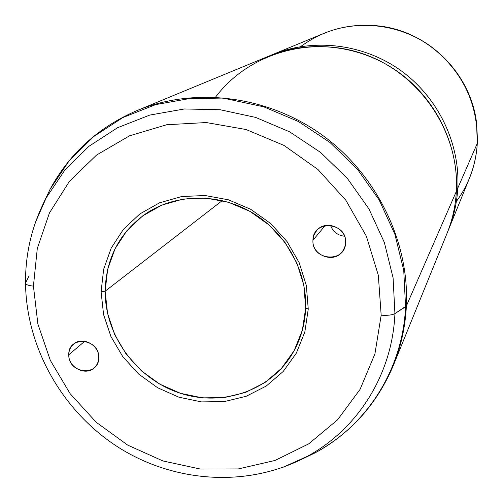 <?xml version="1.0" encoding="UTF-8"?>
<svg xmlns="http://www.w3.org/2000/svg" width="503" height="503" viewBox="0 0 503 503"><rect width="100%" height="100%" fill="white"/><g stroke="black" fill="none" stroke-linecap="round" stroke-linejoin="round"><path stroke-width="0.75" d="M344.524 236.228C337.658 235.417 332.986 231.782 330.496 225.331C332.986 231.782 337.658 235.417 344.524 236.228M308.251 309.087L304.831 332.03L296.311 353.181L283.195 371.491L266.206 386.078L246.231 396.257L224.3 401.601L201.496 401.903L178.911 397.2L157.621 387.75L138.627 374.031L122.82 356.702L110.943 336.564L103.574 314.576L101.097 291.765L105.146 291.206L107.535 313.3L114.665 334.602L126.165 354.106L141.475 370.893L159.872 384.179L180.495 393.321L202.369 397.867L224.457 397.565L245.69 392.378L265.018 382.5L281.46 368.372L294.148 350.635L302.385 330.157L305.686 307.955L308.251 309.087L305.686 307.955L303.831 285.17L296.864 262.994L285.126 242.609L269.224 225.105L249.997 211.405L228.475 202.244L205.809 198.069L183.186 199.062L161.79 205.123L142.695 215.881L126.844 230.732L114.986 248.878L107.655 269.375L105.146 291.206L101.097 291.765L103.668 269.218L111.226 248.042L123.461 229.293L139.821 213.945L159.539 202.822L181.646 196.547L205.017 195.51L228.45 199.817L250.701 209.286L270.576 223.445L287.018 241.541L299.147 262.616L306.34 285.541L308.251 309.087L306.34 285.541L299.147 262.616L287.018 241.541L270.576 223.445L250.701 209.286L228.45 199.817L205.017 195.51L181.646 196.547L159.539 202.822L139.821 213.945L123.461 229.293L111.226 248.042L103.668 269.218L101.097 291.765L103.574 314.576L110.943 336.564L122.82 356.702L138.627 374.031L157.621 387.75L178.911 397.2L201.496 401.903L224.3 401.601L246.231 396.257L266.206 386.078L283.195 371.491L296.311 353.181L304.831 332.03L308.251 309.087M105.146 291.206L222.288 200.578L105.146 291.206C105.963 258.24 119.626 232.329 146.14 213.473C176.113 193.523 218.447 192.85 251.965 212.536C285.452 232.248 306.918 270.601 305.686 307.955C304.975 325.988 299.87 342.304 290.382 356.904C266.728 392.925 218.516 407.273 176.943 392.107C135.307 377.08 105.026 334.721 105.146 291.206M475.951 118.853C468.834 72.715 429.317 33.424 383.148 26.565C429.317 33.424 468.834 72.715 475.951 118.853M456.366 201.477C468.909 184.331 475.888 164.965 477.303 143.374L476.542 122.789C470.839 73.708 428.311 31.425 379.205 25.999C350 22.836 323.813 29.708 300.631 46.616M272.387 54.651L270.539 55.431C311.357 37.838 361.833 43.113 399.81 69.823C437.717 96.626 460.22 142.959 457.787 188.122L456.447 189.794L457.787 188.122C460.195 143.305 438.075 97.318 400.665 70.426C363.172 43.635 313.193 37.826 272.387 54.651L323.976 33.336C358.048 19.296 399.439 24.025 430.367 46.062C462.49 70.948 478.133 103.385 477.303 143.374L457.787 188.122C456.913 203.325 453.561 217.824 447.727 231.619L448.494 229.77C453.863 216.51 456.957 202.634 457.787 188.122L477.303 143.374C476.593 155.433 473.996 166.99 469.513 178.056L448.494 229.77M456.372 191.354C455.542 206.035 452.411 220.081 446.978 233.493L393.396 365.316C377.105 403.871 351.063 433.02 315.268 452.757L300.153 460.05L315.268 452.757L282.497 467.501L306.604 456.724C249.268 487.57 176.232 483.301 119.783 448.204C63.428 412.888 26.414 348.919 25.527 283.378L25.527 283.378C25.961 284.723 28.589 285.629 33.424 286.1L37.882 323.982L50.331 360.381L70.118 393.66L96.306 422.338L127.705 445.117L162.909 460.949L200.345 469.041L238.309 468.928L275.009 460.465L308.66 443.898L337.532 419.86L360.054 389.391L374.917 353.917L381.173 315.192L378.319 275.235L366.366 236.209L345.863 200.269L317.896 169.436L284.006 145.424L246.093 129.529L206.268 122.55L166.707 124.738L129.51 135.829L96.576 155.05L69.483 181.243L49.451 212.945L37.291 248.495L33.424 286.1C28.589 285.629 25.961 284.723 25.527 283.378C25.295 252.996 32.198 224.476 46.232 197.811L50.149 189.128C69.691 153.226 98.689 127.02 137.149 110.509C194.906 86.654 267.212 95.495 322.021 134.93C376.728 174.478 409.442 241.647 406.38 305.943L405.563 306.792C402.865 369.133 367.052 425.048 315.268 452.757C367.052 425.048 402.865 369.133 405.563 306.792L403.739 270.274L394.849 234.191L379.168 199.968L357.249 168.977L329.955 142.462L298.361 121.474L263.742 106.825L227.475 99.028L191.002 98.318L155.71 104.605L122.908 117.532L93.765 136.495L69.251 160.683L50.149 189.128L42.944 204.281L50.149 189.128L69.251 160.683L93.765 136.495L122.908 117.532L155.71 104.605L191.002 98.318L227.475 99.028L263.742 106.825L298.361 121.474L329.955 142.462L357.249 168.977L379.168 199.968L394.849 234.191L403.739 270.274L405.563 306.792L394.924 313.595C392.384 374.716 357.363 429.556 306.604 456.724C357.363 429.556 392.384 374.716 394.924 313.595C392.151 315.073 387.568 315.607 381.173 315.192C387.568 315.607 392.151 315.073 394.924 313.595L393.088 277.788L384.323 242.408L368.906 208.852L347.391 178.452L320.606 152.434L289.615 131.824L255.669 117.419L220.113 109.729L184.343 108.975L149.743 115.086L117.583 127.705L89 146.26L64.962 169.939L46.232 197.811L35.581 222.012L46.232 197.811L64.962 169.939L89 146.26L117.583 127.705L149.743 115.086L184.343 108.975L220.113 109.729L255.669 117.419L289.615 131.824L320.606 152.434L347.391 178.452L368.906 208.852L384.323 242.408L393.088 277.788L394.924 313.595L406.38 305.943C409.442 241.647 376.728 174.478 322.021 134.93C267.212 95.495 194.906 86.654 137.149 110.509L268.665 56.185C309.949 39.159 360.55 45.056 398.514 72.187C436.403 99.424 458.805 145.989 456.372 191.354L406.38 305.943C405.33 326.755 401.004 346.548 393.396 365.316C401.004 346.548 405.33 326.755 406.38 305.943L456.372 191.354C459.704 133.993 422.03 76.11 367.196 55.317C312.413 34.317 248.796 52.815 215.554 97.148M312.954 240.227L313.973 235.146L316.588 230.72C325.485 219.044 346.888 227.809 345.592 242.653L344.781 247.08L342.75 251.06C334.476 263.993 311.678 255.656 312.954 240.227L325.12 225.608L312.954 240.227C311.458 260.78 345.536 263.434 345.592 242.653C347.152 221.898 312.803 219.459 312.954 240.227M381.173 315.192L374.917 353.917L360.054 389.391L337.532 419.86L308.66 443.898L275.009 460.465L238.309 468.928L200.345 469.041L162.909 460.949L127.705 445.117L96.306 422.338L70.118 393.66L50.331 360.381L37.882 323.982L33.424 286.1L37.291 248.495L49.451 212.945L69.483 181.243L96.576 155.05L129.51 135.829L166.707 124.738L206.268 122.55L246.093 129.529L284.006 145.424L317.896 169.436L345.863 200.269L366.366 236.209L378.319 275.235L381.173 315.192M98.733 357.526C99.462 338.198 67.955 335.382 68.792 354.753C68.106 373.905 99.387 376.904 98.733 357.526C98.663 361.619 97.211 365.008 94.382 367.693C85.749 376.426 68.245 367.548 68.792 354.753C68.854 350.384 70.464 346.831 73.62 344.096C82.429 335.985 99.317 344.989 98.733 357.526M84.825 341.21L68.792 354.753L84.825 341.21M29.105 275.82L25.622 282.837L29.105 275.82M475.084 114.25C466.463 71.212 429.839 35.147 386.669 27.193"/></g></svg>
